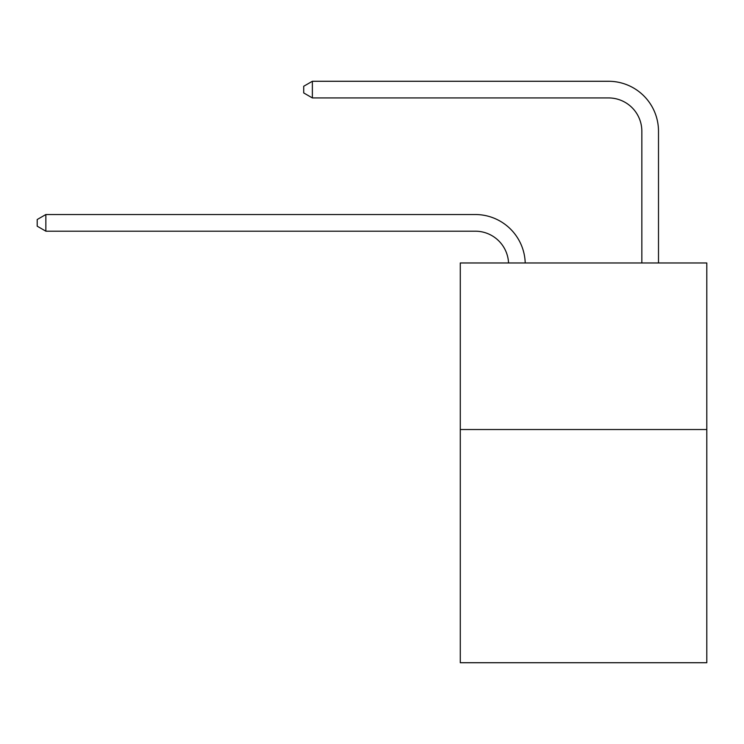 <?xml version="1.0" encoding="UTF-8"?>
<svg xmlns="http://www.w3.org/2000/svg" width="744" height="744" viewBox="0 0 744 744"><rect width="100%" height="100%" fill="white"/><g stroke="black" fill="none" stroke-linecap="round" stroke-linejoin="round"><path stroke-width="1.12" d="M706.8 429.53L706.8 662.727L460.285 662.727L460.285 262.967L706.8 262.967L706.8 429.53L460.285 429.53M475.267 231.189A33.313 33.313 0 0 1 508.552 262.967A33.313 33.313 0 0 0 475.267 231.189A33.313 33.313 0 0 1 508.552 262.967A33.313 33.313 0 0 0 475.267 231.189A33.313 33.313 0 0 1 508.552 262.967A33.313 33.313 0 0 0 475.267 231.189A33.313 33.313 0 0 1 508.552 262.967A33.313 33.313 0 0 0 475.267 231.189A33.313 33.313 0 0 1 508.552 262.967A33.313 33.313 0 0 0 475.267 231.189A33.313 33.313 0 0 1 508.552 262.967A33.313 33.313 0 0 0 475.267 231.189A33.313 33.313 0 0 1 508.552 262.967A33.313 33.313 0 0 0 475.267 231.189A33.313 33.313 0 0 1 508.552 262.967A33.313 33.313 0 0 0 475.267 231.189A33.313 33.313 0 0 1 508.552 262.967A33.313 33.313 0 0 0 475.267 231.189A33.313 33.313 0 0 1 508.552 262.967A33.313 33.313 0 0 0 475.267 231.189A33.313 33.313 0 0 1 508.552 262.967A33.313 33.313 0 0 0 475.267 231.189A33.313 33.313 0 0 1 508.552 262.967A33.313 33.313 0 0 0 475.267 231.189A33.313 33.313 0 0 1 508.552 262.967A33.313 33.313 0 0 0 475.267 231.189A33.313 33.313 0 0 1 508.552 262.967A33.313 33.313 0 0 0 475.267 231.189A33.313 33.313 0 0 1 508.552 262.967A33.313 33.313 0 0 0 475.267 231.189A33.313 33.313 0 0 1 508.552 262.967A33.313 33.313 0 0 0 475.267 231.189A33.313 33.313 0 0 1 508.552 262.967A33.313 33.313 0 0 0 475.267 231.189A33.313 33.313 0 0 1 508.552 262.967A33.313 33.313 0 0 0 475.267 231.189L45.858 231.189L37.2 226.185L37.2 219.527L45.858 214.523L475.267 214.523A49.969 49.969 0 0 1 525.217 262.967M641.84 262.967L641.84 131.242A33.313 33.313 0 0 0 608.527 97.929L312.368 97.929L303.71 92.935L303.71 86.267L312.368 81.273L608.527 81.273A49.969 49.969 0 0 1 658.496 131.242L658.496 262.967M45.858 231.189L45.858 214.523L475.267 214.523M641.84 131.242A33.313 33.313 0 0 0 608.527 97.929A33.313 33.313 0 0 1 641.84 131.242A33.313 33.313 0 0 0 608.527 97.929A33.313 33.313 0 0 1 641.84 131.242A33.313 33.313 0 0 0 608.527 97.929A33.313 33.313 0 0 1 641.84 131.242A33.313 33.313 0 0 0 608.527 97.929A33.313 33.313 0 0 1 641.84 131.242A33.313 33.313 0 0 0 608.527 97.929A33.313 33.313 0 0 1 641.84 131.242A33.313 33.313 0 0 0 608.527 97.929A33.313 33.313 0 0 1 641.84 131.242A33.313 33.313 0 0 0 608.527 97.929A33.313 33.313 0 0 1 641.84 131.242A33.313 33.313 0 0 0 608.527 97.929A33.313 33.313 0 0 1 641.84 131.242A33.313 33.313 0 0 0 608.527 97.929A33.313 33.313 0 0 1 641.84 131.242A33.313 33.313 0 0 0 608.527 97.929A33.313 33.313 0 0 1 641.84 131.242A33.313 33.313 0 0 0 608.527 97.929A33.313 33.313 0 0 1 641.84 131.242A33.313 33.313 0 0 0 608.527 97.929A33.313 33.313 0 0 1 641.84 131.242A33.313 33.313 0 0 0 608.527 97.929A33.313 33.313 0 0 1 641.84 131.242A33.313 33.313 0 0 0 608.527 97.929A33.313 33.313 0 0 1 641.84 131.242A33.313 33.313 0 0 0 608.527 97.929A33.313 33.313 0 0 1 641.84 131.242A33.313 33.313 0 0 0 608.527 97.929A33.313 33.313 0 0 1 641.84 131.242A33.313 33.313 0 0 0 608.527 97.929A33.313 33.313 0 0 1 641.84 131.242A33.313 33.313 0 0 0 608.527 97.929M312.368 97.929L312.368 81.273L608.527 81.273"/></g></svg>
